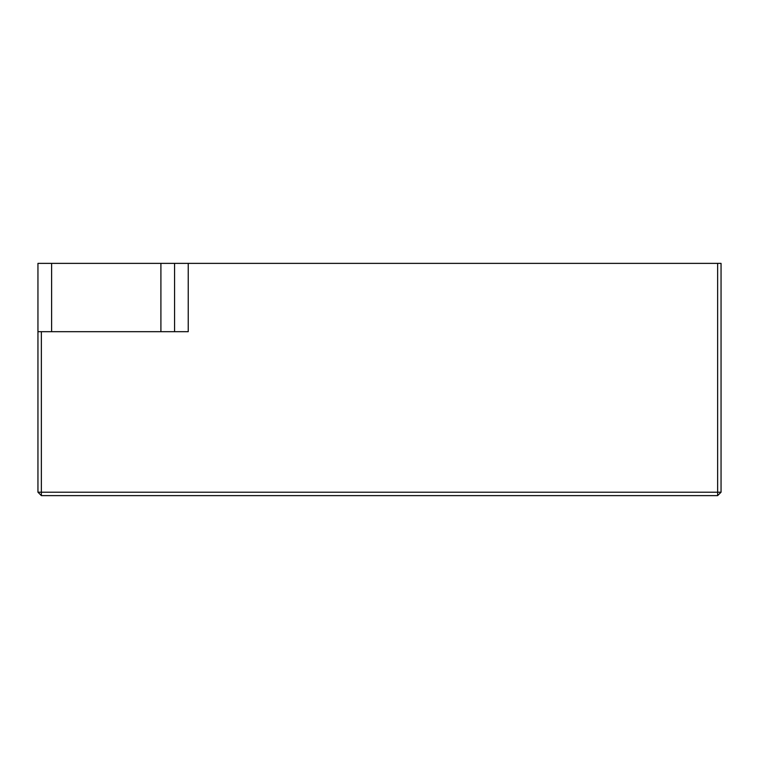<?xml version="1.0" encoding="UTF-8"?>
<svg xmlns="http://www.w3.org/2000/svg" width="759" height="759" viewBox="0 0 759 759"><rect width="100%" height="100%" fill="white"/><g stroke="black" fill="none" stroke-linecap="round" stroke-linejoin="round"><path stroke-width="1.14" d="M160.908 331.683L174.57 331.683L174.57 263.373L160.908 263.373L160.908 331.683L51.612 331.683L51.612 263.373L160.908 263.373M174.57 331.683L188.232 331.683L188.232 263.373L174.57 263.373M188.232 263.373L717.635 263.373L717.635 492.211L41.365 492.211L41.365 331.683M721.05 492.211L717.635 495.627L717.635 492.211L721.05 492.211L721.05 263.373L717.635 263.373M51.612 263.373L37.95 263.373L37.95 331.683L51.612 331.683M37.95 331.683L37.95 492.211L41.365 492.211L41.365 495.627L37.95 492.211M41.365 495.627L717.635 495.627"/></g></svg>
